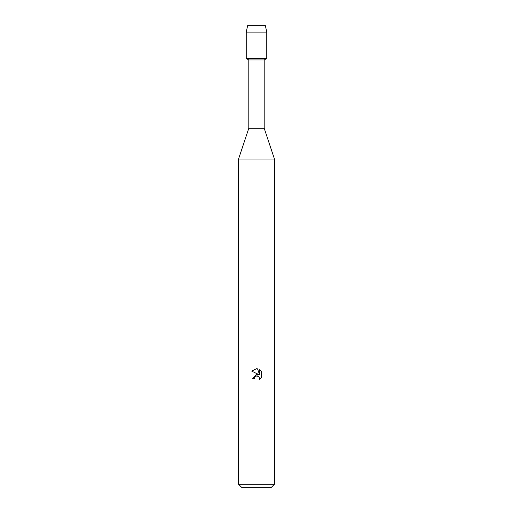 <?xml version="1.0" encoding="UTF-8"?>
<svg xmlns="http://www.w3.org/2000/svg" width="513" height="513" viewBox="0 0 513 513"><rect width="100%" height="100%" fill="white"/><g stroke="black" fill="none" stroke-linecap="round" stroke-linejoin="round"><path stroke-width="0.77" d="M265.375 25.65L247.625 25.65L265.375 25.65L266.76 32.114L266.76 58.482L256.5 58.482L266.76 58.482L264.195 59.963L264.195 128.25L274.455 159.03L274.455 484.272L238.545 484.272L241.623 487.35L271.377 487.35L274.455 484.272M264.195 128.25L248.805 128.25L248.805 59.963L264.195 59.963M248.805 128.25L238.545 159.03L274.455 159.03M256.5 375.946L254.756 377.311L254.48 378.479L252.781 378.479L256.5 374.233L258.558 374.484L251.697 371.104L256.5 368.738L257.539 368.847L259.636 374.881L259.636 369.713L261.303 371.399L261.303 377.773L259.373 379.62L259.642 378.466L258.885 376.638L256.5 375.946L257.68 375.958M254.48 378.479L254.653 377.536M259.61 378.049L259.373 379.62L261.303 377.767M256.122 376.061L256.487 375.952M261.303 371.399L259.636 369.713M257.539 368.847L256.66 368.738M256.5 368.738L251.697 371.104M247.625 25.65L246.24 32.114L246.24 58.482L256.5 58.482L246.24 58.482L248.805 59.963M246.24 32.114L266.76 32.114M238.545 159.03L238.545 484.272"/></g></svg>
